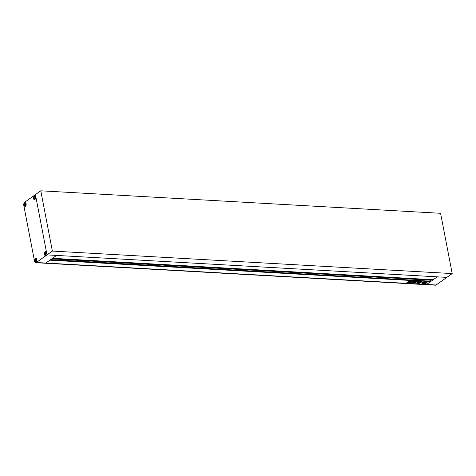 <?xml version="1.0" encoding="UTF-8"?>
<svg xmlns="http://www.w3.org/2000/svg" width="476" height="476" viewBox="0 0 476 476"><rect width="100%" height="100%" fill="white"/><g stroke="black" fill="none" stroke-linecap="round" stroke-linejoin="round"><path stroke-width="0.71" d="M25.674 204.168L25.645 205.001M25.573 203.639L24.936 203.484L24.502 204.4L24.704 205.471L25.347 205.626L25.781 204.71L25.573 203.639M24.829 202.937A1.755 0.988 -86.8 0 0 24.157 204.87A1.755 0.988 -86.8 0 0 25.044 206.31A1.755 0.988 -86.8 0 0 25.454 206.179A1.755 0.988 -86.8 0 0 26.12 204.246A1.755 0.988 -86.8 0 0 25.24 202.806A1.755 0.988 -86.8 0 0 24.829 202.937M25.537 204.46L24.502 204.4M25.401 205.513L24.704 205.471M35.051 197.498L35.022 198.331M34.088 198.801L34.724 198.956L35.159 198.04L34.95 196.969L34.314 196.814L33.879 197.73L34.088 198.801L34.778 198.843M34.207 196.267A1.755 0.988 -86.8 0 0 33.534 198.2A1.755 0.988 -86.8 0 0 34.421 199.64A1.755 0.988 -86.8 0 0 34.831 199.509A1.755 0.988 -86.8 0 0 35.504 197.576A1.755 0.988 -86.8 0 0 34.617 196.136A1.755 0.988 -86.8 0 0 34.207 196.267M34.915 197.79L33.879 197.73M45.767 253.137L45.738 253.964M44.798 254.44L45.44 254.595L45.874 253.678L45.666 252.607L45.03 252.453L44.595 253.369L44.798 254.44L45.494 254.476M44.922 251.899A1.755 0.988 -86.8 0 0 44.25 253.833A1.755 0.988 -86.8 0 0 45.137 255.273A1.755 0.988 -86.8 0 0 45.547 255.142A1.755 0.988 -86.8 0 0 46.214 253.208A1.755 0.988 -86.8 0 0 45.333 251.768A1.755 0.988 -86.8 0 0 44.922 251.899M45.631 253.422L44.595 253.369M36.39 259.807L36.355 260.634M36.289 259.277L35.646 259.123L35.212 260.039L35.42 261.11L36.057 261.264L36.491 260.348L36.289 259.277M35.539 258.569A1.755 0.988 -86.8 0 0 34.873 260.503A1.755 0.988 -86.8 0 0 35.754 261.943A1.755 0.988 -86.8 0 0 36.164 261.812A1.755 0.988 -86.8 0 0 36.836 259.878A1.755 0.988 -86.8 0 0 35.95 258.438A1.755 0.988 -86.8 0 0 35.539 258.569M36.253 260.098L35.212 260.039M36.117 261.145L35.42 261.11M40.775 190.805L52.378 251.072L47.017 254.886L446.839 277.383L47.017 254.886L35.414 194.619L24.692 202.24A2.511 1.41 -86.8 0 0 23.8 205.507L34.516 261.145A2.511 1.41 -86.8 0 0 35.712 262.698A2.511 1.41 -86.8 0 0 36.301 262.508L45.839 263.044A2.511 1.41 93.2 0 1 45.25 263.234A2.511 1.41 -86.8 0 0 45.839 263.044L49.885 260.17L430.625 281.596L426.579 284.469A2.511 1.41 93.2 0 1 425.996 284.66A2.511 1.41 -86.8 0 0 426.579 284.469L437.301 276.848L433.255 279.727L52.515 258.301L56.561 255.422L45.839 263.044L436.123 285.011L452.2 273.575L440.592 213.302L40.775 190.805L35.414 194.619L47.017 254.886L36.301 262.508M44.905 251.828A1.833 1.029 -86.8 0 0 44.208 253.845A1.833 1.029 -86.8 0 0 45.131 255.35A1.833 1.029 -86.8 0 0 45.559 255.213A1.833 1.029 -86.8 0 0 46.255 253.196A1.833 1.029 -86.8 0 0 45.333 251.691A1.833 1.029 -86.8 0 0 44.905 251.828M34.195 196.195A1.833 1.029 -86.8 0 0 33.493 198.212A1.833 1.029 -86.8 0 0 34.415 199.718A1.833 1.029 -86.8 0 0 34.843 199.581A1.833 1.029 -86.8 0 0 35.545 197.558A1.833 1.029 -86.8 0 0 34.623 196.058A1.833 1.029 -86.8 0 0 34.195 196.195M24.812 202.865A1.833 1.029 -86.8 0 0 24.115 204.882A1.833 1.029 -86.8 0 0 25.038 206.388A1.833 1.029 -86.8 0 0 25.466 206.251A1.833 1.029 -86.8 0 0 26.162 204.234A1.833 1.029 -86.8 0 0 25.24 202.728A1.833 1.029 -86.8 0 0 24.812 202.865M35.527 258.498A1.833 1.029 -86.8 0 0 34.831 260.515A1.833 1.029 -86.8 0 0 35.748 262.02A1.833 1.029 -86.8 0 0 36.182 261.883A1.833 1.029 -86.8 0 0 36.878 259.866A1.833 1.029 -86.8 0 0 35.956 258.361A1.833 1.029 -86.8 0 0 35.527 258.498M52.378 251.072L452.2 273.575M426.651 282.911A2.636 0.892 169.1 0 0 427.055 282.292A2.636 0.892 169.1 0 0 425.122 281.804A2.636 0.892 169.1 0 0 422.295 282.667A2.636 0.892 169.1 0 0 421.885 283.285A2.636 0.892 169.1 0 0 423.818 283.779A2.636 0.892 169.1 0 0 426.651 282.911M422.521 282.958A1.351 0.458 169.1 0 1 422.486 282.964L422.533 283.196A1.981 0.672 169.1 0 0 425.068 283.339A2.636 0.892 169.1 0 0 426.603 282.679A2.636 0.892 169.1 0 0 427.014 282.179M424.134 282.565L423.723 282.685A1.089 0.369 169.1 0 1 424.836 282.494L423.949 283.125L422.944 283.071L423.295 282.863M423.521 282.107A1.981 0.672 169.1 0 0 422.789 282.464A1.981 0.672 169.1 0 0 422.492 282.803L423.961 282.375L423.824 282.078M423.813 282.024L423.854 282.244A1.981 0.672 169.1 0 0 422.831 282.696A1.981 0.672 169.1 0 0 422.533 283.036M410.342 281.774L408.218 281.685M408.075 281.738L408.444 281.667M408.426 282.732L407.474 282.774M408.384 282.5L406.92 282.429M407.343 282.327L409.61 282.452L409.223 282.732L409.61 282.452M420.159 281.542L419.237 282.387L416.47 283.071M416.381 283.137L418.535 282.298M418.66 282.214L417.851 281.994L418.66 282.214M417.851 281.994L418.416 281.59L419.219 281.887L418.832 281.869L418.975 281.506M419.207 281.578L418.785 281.643L419.124 281.405M419.219 281.887L420.314 281.584M419.772 282.589L419.047 283.303L417.279 283.381L417.886 282.655L419.653 282.577M418.434 283.446L417.125 283.196M411.663 281.905L411.52 282.203L411.663 281.905M409.997 282.411L409.199 282.845L409.961 282.869L411.52 282.203L411.591 281.613L412.543 281.161M410.026 282.381L412.418 281.12M414.447 282.988L415.298 282.803L414.417 283.143M414.144 282.482L415.346 281.982C415.726 281.59 415.328 281.608 414.15 282.03L412.014 282.732L413.15 283L415.709 281.786M414.441 282.268L414.001 282.839L414.483 282.5M412.49 282.387L411.972 282.518M413.906 282.03L413.888 281.685L413.198 282.262C412.71 281.994 412.888 281.774 413.727 281.59L413.727 281.59M412.995 282.03L413.888 281.953M421.022 281.596L420.671 282.03L421.926 281.679L421.653 282.125M421.177 282.185L421.635 282.06M420.832 282.345L420.225 282.405L420.784 282.113M420.225 282.405L420.671 282.429M420.623 282.197L420.778 282.673L419.1 283.399M419.112 283.393L420.005 282.756L419.767 282.482L420.005 282.756M419.612 282.244L419.957 282.524L419.398 282.393L421.159 281.637M420.826 282.03L420.921 281.584M414.876 282.393L415.685 282.673L414.893 282.506M414.959 282.458L415.857 281.875L413.281 281.56L413.947 281.256L417.601 281.489M415.578 281.352L415.857 281.875M417.506 281.364L416.464 281.697L417.512 281.399M416.506 281.929L415.947 282.333M415.994 282.345L415.685 282.673L416.125 282.357M407.753 282.018L409.878 282.107M407.611 282.072L407.98 282M408.479 281.423L409.455 280.995L411.216 281.096L410.336 281.721L408.479 281.423L410.336 281.721M410.288 281.495L411.27 281.102M50.426 259.789L430.548 281.179L430.625 281.596M50.64 259.634L430.548 281.179M430.53 280.096L51.83 258.783L430.53 280.096L430.762 281.024M429.864 279.537L429.971 280.066M414.513 283L415.173 283.107M415.132 282.875L415.256 282.571M413.959 282.607L413.495 282.809M413.323 282.619L413.15 283M413.108 282.774L412.293 282.726M412.002 282.5L412.502 282.571M413.858 281.798L413.84 281.453L413.858 281.798M409.913 282.637L411.472 281.97M412.305 281.108L411.615 281.673M419.689 282.583L419.047 283.303M418.386 283.214L419.005 283.071M418.582 282.518L419.029 282.732L418.511 282.786M418.44 282.69L418.225 282.988L418.743 282.934L418.225 282.988M418.35 283.214L417.94 283.19L418.428 283M418.148 282.893L417.94 283.19M421.605 281.893L421.879 281.447L421.605 281.893M420.736 282.441L419.85 283.333M419.302 283.226L419.802 283.101M420.07 281.536L419.237 282.387M419.011 282.209L418.702 282.191M417.964 282.268L417.732 282.637M417.69 282.405L416.875 283.25M414.965 281.423L415.875 281.53M414.876 281.441L414.162 281.631M414.049 281.37L413.335 281.322M416.464 281.697L415.917 282.084M415.637 282.441L416.083 282.125M407.022 282.375L407.545 282.637M409.176 282.5L409.568 282.22M409.497 282.119L409.836 281.875M410.3 281.542L409.961 281.78M410.193 281.459L409.39 281.411L410.3 281.114L409.378 281.34M424.997 282.976L424.039 283.131L424.925 282.5A1.089 0.369 169.1 0 1 425.389 282.708A1.089 0.369 169.1 0 1 425.383 282.78L425.603 282.702A1.505 0.512 169.1 0 0 425.181 282.452A1.196 0.405 169.1 0 0 426.222 282.191A1.981 0.672 169.1 0 0 424.538 282.095A1.196 0.405 169.1 0 0 424.497 282.238A1.196 0.405 169.1 0 0 424.753 282.429A1.505 0.512 169.1 0 0 423.741 282.595L423.301 282.881L424.158 282.685M424.693 282.94L424.336 282.923M424.961 282.506L424.699 282.958M425.098 281.804A1.981 0.672 169.1 0 1 426.175 281.959L426.222 282.191M424.491 282.209A1.505 0.512 169.1 0 0 423.949 282.298M423.515 282.464L423.301 282.881M424.443 282.512L423.949 283.125M422.533 283.196A1.351 0.458 169.1 0 0 422.944 283.071M426.026 282.5L425.484 283.202A1.981 0.672 169.1 0 0 426.419 282.417A1.981 0.672 169.1 0 0 426.413 282.393L426.365 282.161A1.981 0.672 169.1 0 1 426.371 282.185L426.419 282.417M425.949 282.298L426.413 282.393M426.026 282.774L425.484 283.202M421.885 283.166A2.636 0.892 169.1 0 0 423.795 283.547M436.123 285.011A2.511 1.41 93.2 0 1 435.534 285.195L35.712 262.698M51.711 258.867L430.601 280.191"/></g></svg>
